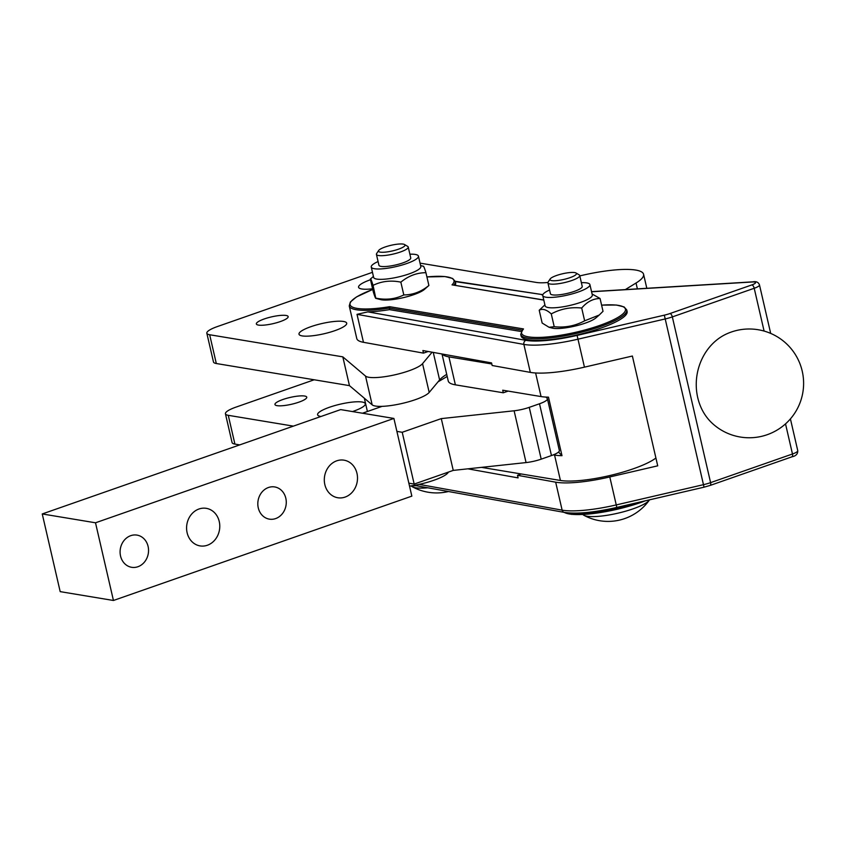 <?xml version="1.0" encoding="UTF-8"?>
<svg xmlns="http://www.w3.org/2000/svg" width="845" height="845" viewBox="0 0 845 845"><rect width="100%" height="100%" fill="white"/><g stroke="black" fill="none" stroke-linecap="round" stroke-linejoin="round"><path stroke-width="1.27" d="M409.529 486.107A29.924 6.369 -13 0 0 447.797 472.999L448.6 472.028M293.395 426.133L228.266 415.317A21.759 4.637 167 0 1 225.435 413.786L232.079 442.569A21.759 4.637 -13 0 0 234.91 444.09L239.737 444.892M432.112 352.196L422.553 363.646A29.924 6.369 167 0 1 393.833 375.043A29.924 6.369 167 0 1 365.526 376.078L342.816 356.854L209.666 334.747A21.759 4.637 167 0 1 206.835 333.226L213.479 361.998A21.759 4.637 -13 0 0 216.309 363.519L349.46 385.637L372.17 404.85A29.924 6.369 -13 0 0 400.477 403.815A29.924 6.369 -13 0 0 429.197 392.429L439.611 379.944A65.287 13.911 167 0 1 446.709 374.367M225.435 413.786A21.759 4.637 167 0 1 235.987 407.121L314.192 379.775M304.622 396.03A16.319 3.475 167 0 1 306.756 397.171A16.319 3.475 167 0 1 291.631 404.237A16.319 3.475 167 0 1 274.952 404.512A16.319 3.475 167 0 1 286.339 398.417A16.319 3.475 167 0 1 304.622 396.03M320.942 416.5A24.484 5.218 167 0 1 317.593 414.758A24.484 5.218 167 0 1 334.683 405.611A24.484 5.218 167 0 1 362.104 402.019A24.484 5.218 167 0 1 365.304 403.741A24.484 5.218 167 0 1 352.471 411.568M343.503 321.459A24.484 5.218 167 0 1 346.703 323.17A24.484 5.218 167 0 1 324.026 333.764A24.484 5.218 167 0 1 298.993 334.187A24.484 5.218 167 0 1 316.083 325.04A24.484 5.218 167 0 1 343.503 321.459M286.022 315.46A16.319 3.475 167 0 1 288.156 316.611A16.319 3.475 167 0 1 273.03 323.667A16.319 3.475 167 0 1 256.352 323.952A16.319 3.475 167 0 1 267.738 317.857A16.319 3.475 167 0 1 286.022 315.46M372.582 288.789A24.484 5.218 167 0 1 358.576 287.258A24.484 5.218 167 0 1 370.501 279.737M420.039 263.133L536.332 282.441A32.638 6.95 -13 0 0 547.919 282.483M206.835 333.226A21.759 4.637 167 0 1 217.387 326.561L372.476 272.322M342.816 356.854L349.46 385.637M579.818 275.914A59.847 12.749 167 0 1 643.573 274.266A59.847 12.749 167 0 1 636.031 283.022L625.321 289.592M545.923 397.076L547.18 398.375A16.319 3.475 167 0 1 547.412 398.777A16.319 3.475 167 0 1 539.501 403.773L529.245 407.353A16.319 3.475 167 0 1 514.109 410.786L441.291 418.613L402.22 432.281L396.896 431.394L408.853 483.182L414.177 484.069L402.22 432.281M547.412 398.777L559.369 450.565A16.319 3.475 167 0 1 551.458 455.561L541.201 459.152A16.319 3.475 167 0 1 526.065 462.574L453.247 470.401L414.177 484.069M441.291 418.613L453.247 470.401M362.463 413.226L382.109 406.35M408.853 483.182L411.842 496.131L113.441 600.478L60.185 591.637L42.25 513.95L95.506 522.791L393.907 418.444L396.896 431.394M393.907 418.444L340.651 409.603L42.25 513.95M219.246 521.502A19.044 16.53 -80.6 0 1 200.054 545.902A19.044 16.53 -80.6 0 1 186.872 524.418A19.044 16.53 -80.6 0 1 206.296 508.341A19.044 16.53 -80.6 0 1 219.246 521.502M356.97 473.337A19.044 16.53 -80.6 0 1 337.778 497.747A19.044 16.53 -80.6 0 1 324.596 476.253A19.044 16.53 -80.6 0 1 344.021 460.176A19.044 16.53 -80.6 0 1 356.97 473.337M148.086 546.388A16.319 14.175 -80.6 0 1 131.64 567.301A16.319 14.175 -80.6 0 1 120.339 548.88A16.319 14.175 -80.6 0 1 136.985 535.107A16.319 14.175 -80.6 0 1 148.086 546.388M285.811 498.223A16.319 14.175 -80.6 0 1 269.365 519.147A16.319 14.175 -80.6 0 1 258.063 500.726A16.319 14.175 -80.6 0 1 274.709 486.942A16.319 14.175 -80.6 0 1 285.811 498.223M113.441 600.478L95.506 522.791M438.037 381.834L447.195 376.447M411.388 486.012A34.55 7.362 -13 0 0 412.36 486.783A34.55 7.362 -13 0 0 427.823 487.797M380.609 248.948A13.604 2.894 167 0 1 393.759 244.733A13.604 2.894 167 0 1 404.523 244.522A13.604 2.894 167 0 1 392.386 250.944A13.604 2.894 167 0 1 378.655 250.49A13.604 2.894 167 0 1 380.609 248.948M378.655 250.49L376.638 253.553A16.319 3.475 -13 0 0 376.426 254.377A16.319 3.475 -13 0 0 393.115 254.091A16.319 3.475 -13 0 0 408.23 247.036A16.319 3.475 -13 0 0 407.681 246.391L404.523 244.522M376.426 254.377L378.94 265.256A16.319 3.475 -13 0 0 390.686 265.943A16.319 3.475 -13 0 0 408.188 260.598A16.319 3.475 -13 0 0 410.744 257.915L408.23 247.036M378.085 261.549A24.209 5.154 -13 0 0 371.251 267.031A24.209 5.154 -13 0 0 390.305 267.77A24.209 5.154 -13 0 0 416.258 259.109A24.209 5.154 -13 0 0 418.433 256.141A24.209 5.154 -13 0 0 409.888 254.197M371.251 267.031L373.638 277.392A24.209 5.154 -13 0 0 392.703 278.132A24.209 5.154 -13 0 0 418.645 269.46A24.209 5.154 -13 0 0 420.821 266.502L418.433 256.141M370.353 279.125C370.532 278.089 371.441 280.16 373.057 285.367L375.824 298.359L380.609 299.595A24.209 5.154 -13 0 0 402.03 297.947A24.209 5.154 -13 0 0 423.429 290.184A24.209 5.154 -13 0 0 424.296 289.518L428.89 285.483C421.243 291.747 412.888 294.905 403.804 294.937C395.259 299.13 385.996 300.197 376.014 298.158C375.835 299.193 374.926 297.113 373.31 291.916L370.353 279.125L373.416 276.399M373.057 285.367C381.602 281.174 390.865 280.096 400.847 282.145C408.494 275.871 416.86 272.724 425.933 272.692C424.317 267.495 423.419 265.414 423.229 266.45M403.804 294.937L400.847 282.145M428.89 285.483L425.933 272.692M582.87 514.489A34.55 7.362 -13 0 0 583.853 515.26A34.55 7.362 -13 0 0 585.923 515.999A34.55 7.362 -13 0 0 620.695 512.514A34.55 7.362 -13 0 0 649.298 500.155A34.55 7.362 -13 0 0 649.509 499.839M551.299 280.519A13.604 2.894 167 0 1 550.148 278.966A13.604 2.894 167 0 1 562.569 273.769A13.604 2.894 167 0 1 576.015 272.998A13.604 2.894 167 0 1 567.924 278.343A13.604 2.894 167 0 1 551.299 280.519M550.148 278.966L548.13 282.029A16.319 3.475 -13 0 0 547.919 282.853A16.319 3.475 -13 0 0 549.514 283.899A16.319 3.475 -13 0 0 567.787 281.765A16.319 3.475 -13 0 0 579.723 275.512A16.319 3.475 -13 0 0 579.163 274.857L576.015 272.998M547.919 282.853L550.422 293.733A16.319 3.475 -13 0 0 552.028 294.768A16.319 3.475 -13 0 0 570.301 292.634A16.319 3.475 -13 0 0 582.226 286.392L579.723 275.512M549.567 290.025A24.209 5.154 -13 0 0 542.744 295.507A24.209 5.154 -13 0 0 575.625 292.877A24.209 5.154 -13 0 0 589.916 284.617A24.209 5.154 -13 0 0 581.371 282.674M542.744 295.507L545.131 305.869A24.209 5.154 -13 0 0 578.012 303.239A24.209 5.154 -13 0 0 592.313 294.968L589.916 284.617M544.909 304.876L539.205 310.252C542.501 308.362 546.525 309.576 551.267 313.907C560.689 308.837 570.829 306.872 581.698 308.034C587.095 301.739 593.222 298.56 600.066 298.507L592.081 293.986M600.066 298.507L603.024 311.298L599.2 315.058L584.645 320.825C575.223 325.906 565.083 327.86 554.214 326.709L549.049 327.279L542.152 323.043L539.205 310.252M549.049 327.279L552.102 328.071A24.209 5.154 -13 0 0 582.796 323.952A24.209 5.154 -13 0 0 595.778 317.995L599.2 315.058M554.214 326.709L551.267 313.907M584.645 320.825L581.698 308.034M453.902 285.071A54.407 11.587 -13 0 0 455.265 281.459L455.624 283.012A54.407 11.587 167 0 1 455.201 285.283M627.106 311.488A54.407 11.587 167 0 1 576.712 335.021A54.407 11.587 167 0 1 521.09 335.961L520.731 334.409A54.407 11.587 -13 0 0 576.353 333.458A54.407 11.587 -13 0 0 626.747 309.935L627.106 311.488M521.196 331.515L389.492 309.64A54.407 11.587 167 0 1 367.913 311.868L357.012 314.34L523.868 344.411L530.322 372.381L492.16 365.505L491.558 362.906L422.88 350.538L423.482 353.125L363.466 342.309A54.407 11.587 167 0 1 356.78 338.56L349.249 305.932A54.407 11.587 -13 0 0 389.133 308.087L522.083 330.163M389.492 309.64L389.587 306.693A53.309 11.355 167 0 1 350.823 305.974A53.309 11.355 167 0 1 372.74 289.476M791.596 456.839A3.264 1.458 -109.3 0 0 791.955 456.818C795.958 455.973 797.891 453.923 797.754 450.67A10.879 2.313 167 0 1 792.473 453.997L710.592 482.632A16.319 3.475 167 0 1 703.473 484.671L616.248 504.919L609.794 476.95L657.716 465.827L632.377 356.03L584.444 367.152A59.847 12.749 167 0 1 530.322 372.381M521.291 473.971L517.499 475.302L518.101 477.89L467.866 468.838M609.794 476.95A59.847 12.749 167 0 1 555.672 482.178L517.499 475.302M726.478 333.965A52.253 45.366 99.4 0 0 711.754 422.827A54.407 54.407 0 0 0 800.025 363.931A54.407 54.407 0 0 0 726.52 333.955M428.161 351.488L423.482 353.125M455.297 281.607L542.817 294.662M455.265 281.459L452.582 278.438L444.914 276.558L426.915 276.928A53.309 11.355 167 0 1 452.022 284.86L543.779 299.996M601.598 305.161A53.309 11.355 167 0 1 619.797 316.262A53.309 11.355 167 0 1 554.415 336.162A53.309 11.355 167 0 1 523.499 328.927L522.59 330.247M508.141 391.108L503.303 392.788L502.712 390.2L541.053 396.569A54.671 11.65 -13 0 0 548.489 397.161L561.999 455.687A54.671 11.65 167 0 1 554.563 455.096L553.285 454.885M441.998 353.981L448.241 381A54.671 11.65 -13 0 0 455.381 384.834L503.303 392.788M491.801 363.984L448.917 356.865A54.671 11.65 167 0 1 442.252 354.023M561.999 455.687L558.524 452.086M481.513 467.369L560.425 480.467A54.671 11.65 -13 0 0 610.206 475.45A54.671 11.65 -13 0 0 655.921 458.011M209.666 334.747L216.309 363.519M365.526 376.078L372.17 404.85M422.553 363.646L429.197 392.429M433.253 352.407L439.611 379.944M636.031 283.022L637.384 288.863M228.266 415.317L234.91 444.09M447.649 472.366L447.797 472.999M551.458 455.561L539.501 403.773M541.201 459.152L529.245 407.353M526.065 462.574L514.109 410.786M591.574 291.768L752.472 281.976A7.616 1.627 167 0 1 751.902 284.892L670.022 313.527A13.055 2.778 167 0 1 664.318 315.164L577.103 335.402A56.583 12.052 167 0 1 525.928 340.345L367.913 311.868M541.751 294.799L542.817 294.736M419.131 484.375L562.136 510.148A3.264 2.852 100.2 0 0 564.333 512.397C576.681 514.183 594.183 512.524 616.818 507.422L616.248 504.919A59.847 12.749 167 0 1 562.136 510.148L555.672 482.178M525.928 340.345A3.264 2.852 -79.8 0 0 523.868 344.411A59.847 12.749 -13 0 0 577.991 339.183L665.205 318.945L703.473 484.671L704.033 487.185L616.818 507.422M664.318 315.164L665.205 318.945A16.319 3.475 -13 0 0 672.335 316.907L710.592 482.632A3.264 1.458 70.7 0 1 710.075 485.452L704.033 487.185M710.075 485.452L791.955 456.818A3.264 1.458 -109.3 0 0 792.473 453.997L785.533 423.905M357.012 314.34L363.466 342.309M577.103 335.402L584.444 367.152M670.022 313.527A3.264 1.458 -109.3 0 1 672.335 316.907L754.215 288.272L764.091 331.06M751.902 284.892A3.264 1.458 -109.3 0 1 754.215 288.272A10.879 2.313 -13 0 0 759.486 284.934L770.682 333.395M591.542 291.652L752.99 281.829A3.264 1.975 86.5 0 0 752.472 281.976M638.883 502.3A54.407 11.587 167 0 1 565.009 512.514M564.27 512.387A53.309 11.355 -13 0 0 645.422 500.779M523.499 328.927L389.587 306.693M452.022 284.86L543.8 300.102M541.053 396.569L535.614 372.983M455.381 384.834L448.917 356.865M560.425 480.467L554.563 455.096M643.573 274.266L646.816 288.293M364.343 398.217L367.406 411.494M412.36 486.783A50.668 50.668 0 0 0 448.463 491.515M420.588 265.51L423.419 266.249M583.863 515.27A50.668 50.668 0 0 0 649.298 500.155M564.333 512.397L414.24 485.347M797.754 450.67L790.424 418.919M752.99 281.829C756.317 281.216 758.483 282.251 759.486 284.934M455.223 281.29L542.617 294.63M645.664 500.726L616.607 509.429L588.173 514.119L571.558 514.362L563.372 512.228M416.131 485.685L409.593 486.097M372.74 289.434L356.453 296.965L350.348 302.014L349.249 305.932M522.886 329.275L520.731 334.409M626.747 309.935L624.075 306.915L616.406 305.034L601.598 305.119"/></g></svg>
